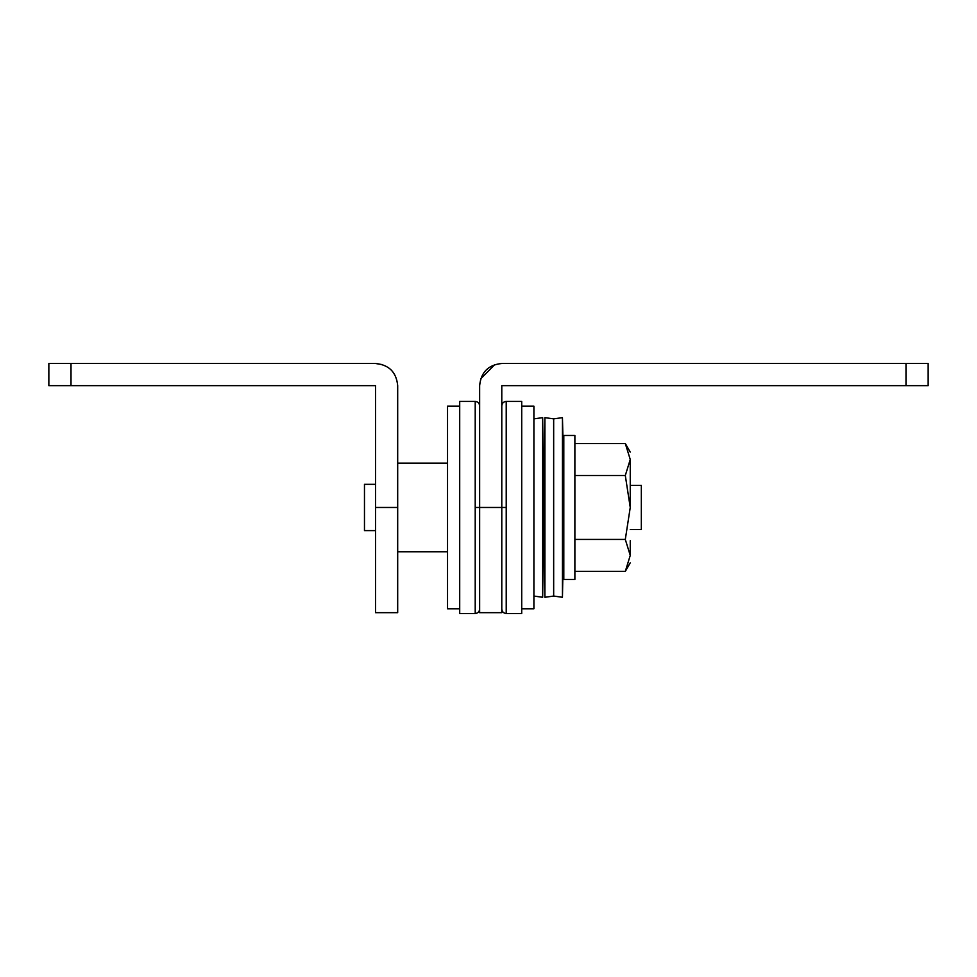 <?xml version="1.0" encoding="UTF-8"?>
<svg xmlns="http://www.w3.org/2000/svg" width="977" height="977" viewBox="0 0 977 977"><rect width="100%" height="100%" fill="white"/><g stroke="black" fill="none" stroke-linecap="round" stroke-linejoin="round"><path stroke-width="1.47" d="M563.558 540.403L563.558 462.06L562.447 417.655L562.447 597.277L563.558 540.403M521.718 406.139L533.906 406.139L533.906 596.055L542.675 597.277L543.786 507.466L544.897 597.277L544.897 417.655L553.666 418.864L553.666 596.055L553.666 418.864L562.447 417.655M542.675 597.277L542.675 417.655L543.786 507.466L544.897 417.655M542.675 417.655L533.906 418.864L533.906 608.793L521.718 608.793M475.213 507.466L475.213 401.425L459.703 401.425L459.703 613.507L475.213 613.507L475.213 507.466L501.787 507.466L501.787 612.677L479.646 612.677L479.646 385.646C480.953 372.2 488.341 364.812 501.787 363.493L928.15 363.493L928.15 385.646L501.787 385.646L501.787 507.466L506.22 507.466L506.22 401.425L521.718 401.425L521.718 613.507L506.22 613.507C503.534 613.226 502.056 611.749 501.787 609.074M563.802 507.466L563.802 579.446L574.879 579.446L574.879 435.486L563.802 435.486L563.802 507.466M375.547 530.609L364.47 530.609L364.47 484.323L375.547 484.323M630.25 529.497L641.327 529.497L641.327 485.422L630.25 485.422M630.25 562.837L625.304 571.398L630.25 555.412C630.25 565.28 630.25 565.28 630.25 555.412L630.25 540.684M630.25 555.412L625.304 539.438L630.25 507.466L630.25 459.508C630.25 449.652 630.25 449.652 630.25 459.508L625.304 443.521L574.879 443.521M630.25 507.466L625.304 475.494L630.25 459.508M625.304 475.494L574.879 475.494M625.304 539.438L574.879 539.438M625.304 571.398L574.879 571.398M459.703 608.793L447.527 608.793L447.527 406.139L459.703 406.139M71.003 385.646L48.85 385.646L48.85 363.493L71.003 363.493L71.003 385.646L375.547 385.646L375.547 612.677L397.688 612.677L397.688 385.646C396.381 372.2 388.993 364.812 375.547 363.493L382.666 364.677M375.547 363.493L71.003 363.493M480.721 378.807L494.667 364.677M506.22 507.466L506.22 613.507M375.547 507.466L397.688 507.466M905.997 385.646L905.997 363.493M544.897 597.277L553.666 596.055L562.447 597.277M506.22 401.425C503.534 401.706 502.056 403.183 501.787 405.858M475.213 613.507C477.9 613.226 479.365 611.749 479.646 609.074M475.213 401.425C477.9 401.706 479.365 403.183 479.646 405.858M447.527 463.171L397.688 463.171M447.527 551.761L397.688 551.761M630.25 452.095L625.304 443.521"/></g></svg>
